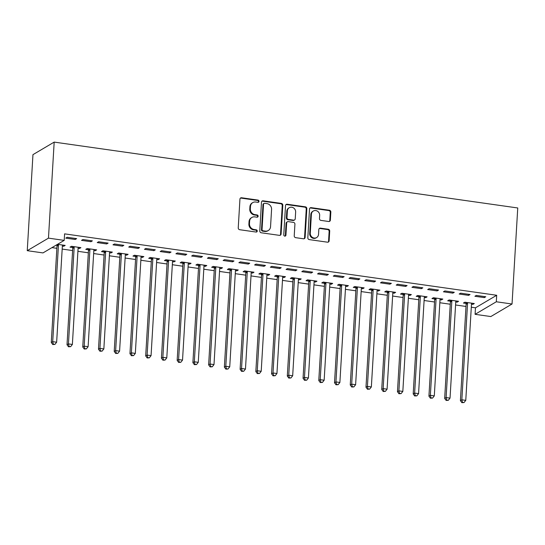 <?xml version="1.0" encoding="UTF-8"?>
<svg xmlns="http://www.w3.org/2000/svg" width="545" height="545" viewBox="0 0 545 545"><rect width="100%" height="100%" fill="white"/><g stroke="black" fill="none" stroke-linecap="round" stroke-linejoin="round"><path stroke-width="0.82" d="M259.011 201.364A1.151 1.056 59.4 0 0 257.996 200.09L241.585 197.76A1.649 1.512 59.4 0 0 239.943 199.136L238.24 227.899A1.649 1.512 59.4 0 0 239.684 229.718L256.096 232.047A1.151 1.056 59.4 0 0 257.247 231.08A1.151 1.056 59.4 0 0 256.232 229.813L254.106 229.506A5.266 4.837 59.4 0 1 249.467 223.695L249.61 221.297A5.266 4.837 59.4 0 1 251.872 217.462A5.266 4.837 59.4 0 1 254.856 216.883L256.981 217.189A1.151 1.056 59.4 0 0 258.126 216.222A1.151 1.056 59.4 0 0 257.111 214.948L254.992 214.648A5.266 4.837 59.4 0 1 250.353 208.837L250.496 206.439A5.266 4.837 59.4 0 1 252.757 202.604A5.266 4.837 59.4 0 1 255.741 202.025L257.86 202.331A1.151 1.056 59.4 0 0 259.011 201.364M258.201 202.324A1.151 1.056 59.4 0 0 257.424 200.431L241.013 198.101A1.649 1.512 59.4 0 0 240.386 198.142M256.436 232.041A1.151 1.056 59.4 0 0 255.659 230.147L253.534 229.847L254.106 229.506M257.315 217.183A1.151 1.056 59.4 0 0 256.538 215.289L254.413 214.989L254.992 214.648M328.724 221.502A1.649 1.512 59.4 0 0 330.365 220.126L330.842 212.053A1.649 1.512 59.4 0 0 329.391 210.241L311.168 207.645A1.649 1.512 59.4 0 0 309.526 209.028L307.823 237.784A1.649 1.512 59.4 0 0 309.267 239.602L327.497 242.191A1.649 1.512 59.4 0 0 329.132 240.815L329.711 231.066A1.649 1.512 59.4 0 0 328.267 229.247L320.467 228.144A1.649 1.512 59.4 0 0 318.825 229.52L318.539 234.357A4.408 4.04 59.4 0 1 316.645 237.559A4.408 4.04 59.4 0 1 312.312 237.313A4.408 4.04 59.4 0 1 310.275 233.178L311.399 214.246A4.408 4.04 59.4 0 1 313.286 211.044A4.408 4.04 59.4 0 1 317.626 211.283A4.408 4.04 59.4 0 1 319.663 215.418L319.472 218.579A1.649 1.512 59.4 0 0 320.923 220.391L328.724 221.502M496.693 295.267L64.596 233.859L64.208 240.372L42.987 252.914L27.25 250.68L32.959 154.644L54.18 142.102L517.75 207.972L512.041 304.008L496.311 301.773L496.693 295.267L475.472 307.809L475.09 314.322L496.311 301.773M64.208 240.372L48.471 238.138L54.18 142.102M282.807 205.227A1.649 1.512 59.4 0 0 281.356 203.414L263.133 200.819A1.649 1.512 59.4 0 0 261.491 202.202L259.781 230.957A1.649 1.512 59.4 0 0 261.232 232.776L279.462 235.365A1.649 1.512 59.4 0 0 281.097 233.989L282.807 205.227L282.235 205.567A1.649 1.512 59.4 0 0 280.784 203.748L262.561 201.159A1.649 1.512 59.4 0 0 261.934 201.207M287.147 204.232L305.377 206.828A1.649 1.512 59.4 0 1 306.828 208.64L305.118 237.402A1.649 1.512 59.4 0 1 303.476 238.778L295.676 237.668A1.649 1.512 59.4 0 1 294.225 235.856L294.92 224.193A1.649 1.512 59.4 0 0 293.469 222.374L288.298 221.638A1.649 1.512 59.4 0 0 286.656 223.014L285.934 235.161A1.151 1.056 59.4 0 1 284.306 235.93A1.151 1.056 59.4 0 1 283.775 234.854L285.512 205.615A1.649 1.512 59.4 0 1 287.147 204.232L286.575 204.573L304.805 207.161L305.377 206.828M468.605 295.37L470.035 294.525L460.593 293.183L459.163 294.028L468.605 295.37L468.666 294.327M455.749 301.957L457.132 302.155L458.563 301.303L449.121 299.961L447.69 300.813L450.238 301.174M437.131 290.901L438.562 290.049L429.119 288.714L427.689 289.559L437.131 290.901L437.192 289.858M424.276 297.481L425.659 297.679L427.089 296.834L417.654 295.492L416.217 296.337L418.764 296.698M405.657 286.425L407.095 285.58L397.652 284.238L396.215 285.09L405.657 286.425L405.718 285.382M392.809 293.012L394.185 293.21L395.622 292.358L386.18 291.016L384.743 291.868L387.291 292.229M374.19 281.956L375.621 281.111L366.179 279.769L364.748 280.614L374.19 281.956L374.252 280.913M361.335 288.537L362.718 288.734L364.149 287.889L354.706 286.547L353.276 287.392L355.824 287.753M342.716 277.487L344.147 276.635L334.712 275.293L333.274 276.145L342.716 277.487L342.778 276.444M329.861 284.068L331.244 284.265L332.682 283.414L323.24 282.072L321.802 282.923L324.35 283.284M311.243 273.011L312.68 272.166L303.238 270.824L301.801 271.669L311.243 273.011L311.304 271.969M298.394 279.599L299.77 279.789L301.208 278.945L291.766 277.603L290.335 278.447L292.876 278.815M279.776 268.542L281.206 267.69L271.764 266.348L270.334 267.2L279.776 268.542L279.837 267.5M266.921 275.123L268.303 275.32L269.734 274.469L260.292 273.134L258.861 273.978L261.409 274.339M248.302 264.066L249.733 263.221L240.297 261.879L238.86 262.724L248.302 264.066L248.363 263.024M235.447 270.654L236.83 270.845L238.267 270L228.825 268.658L227.388 269.509L229.935 269.87M216.828 259.597L218.266 258.746L208.824 257.404L207.386 258.255L216.828 259.597L216.89 258.555M203.98 266.178L205.363 266.376L206.793 265.531L197.351 264.189L195.921 265.034L198.469 265.395M185.361 255.121L186.792 254.277L177.35 252.934L175.919 253.779L185.361 255.121L185.423 254.079M172.506 261.709L173.889 261.907L175.32 261.055L165.878 259.713L164.447 260.565L166.995 260.926M153.888 250.652L155.325 249.801L145.883 248.459L144.445 249.31L153.888 250.652L153.949 249.61M141.032 257.233L142.415 257.431L143.853 256.586L134.411 255.244L132.973 256.089L135.521 256.45M122.414 246.177L123.851 245.332L114.409 243.99L112.979 244.834L122.414 246.177L122.482 245.134M109.565 252.764L110.948 252.962L112.379 252.11L102.937 250.768L101.506 251.62L104.054 251.981M90.947 241.708L92.377 240.856L82.935 239.521L81.505 240.365L90.947 241.708L91.008 240.665M78.092 248.288L79.475 248.486L80.905 247.641L71.47 246.299L70.032 247.144L72.58 247.505M51.938 247.621L56.871 248.322M62.178 249.079L72.608 250.557M77.915 251.313L88.345 252.798M93.651 253.548L104.081 255.033M109.382 255.789L119.811 257.267M125.118 258.023L135.548 259.502M140.855 260.258L151.285 261.743M156.592 262.492L167.022 263.978M172.329 264.727L182.759 266.212M188.059 266.968L198.489 268.447M203.796 269.203L214.226 270.681M219.533 271.437L229.963 272.922M235.27 273.672L245.7 275.157M251.007 275.913L261.437 277.391M266.743 278.148L277.173 279.626M282.474 280.382L292.903 281.867M298.21 282.617L308.64 284.102M313.947 284.858L324.377 286.336M329.684 287.092L340.114 288.571M345.421 289.327L355.851 290.812M361.158 291.561L371.588 293.047M376.888 293.796L387.318 295.281M392.625 296.037L403.055 297.516M408.362 298.272L418.792 299.75M424.099 300.506L434.529 301.991M439.835 302.741L450.265 304.226M455.566 304.982L465.995 306.46M471.302 307.216L475.472 307.809M56.101 245.168L56.843 245.27M62.355 246.054L63.738 246.251L63.799 245.209M57.532 244.317L65.175 245.407L63.738 246.251M75.21 239.473L76.641 238.621L67.205 237.279L65.768 238.131L75.21 239.473L75.271 238.431M93.829 250.53L95.212 250.72L96.642 249.876L87.2 248.534L85.769 249.378L88.317 249.746M106.684 243.942L108.114 243.097L98.672 241.755L97.242 242.6L106.684 243.942L106.745 242.9M125.302 254.999L126.678 255.196L128.116 254.345L118.674 253.003L117.243 253.854L119.784 254.215M138.151 248.418L139.588 247.566L130.146 246.224L128.709 247.076L138.151 248.418L138.212 247.376M156.769 259.468L158.152 259.665L159.59 258.821L150.148 257.478L148.71 258.323L151.258 258.684M169.624 252.887L171.055 252.042L161.613 250.7L160.182 251.545L169.624 252.887L169.686 251.845M188.243 263.944L189.626 264.141L191.057 263.29L181.614 261.947L180.184 262.799L182.732 263.16M201.098 257.356L202.529 256.511L193.087 255.169L191.656 256.021L201.098 257.356L201.159 256.314M219.717 268.413L221.093 268.61L222.53 267.765L213.088 266.423L211.651 267.268L214.199 267.629M232.565 261.832L234.003 260.987L224.56 259.645L223.123 260.49L232.565 261.832L232.626 260.789M251.184 272.888L252.567 273.086L253.997 272.234L244.562 270.892L243.125 271.744L245.672 272.105M264.039 266.301L265.47 265.456L256.027 264.114L254.597 264.959L264.039 266.301L264.1 265.258M282.657 277.357L284.04 277.555L285.471 276.71L276.029 275.368L274.598 276.213L277.146 276.574M295.506 270.776L296.943 269.925L287.501 268.583L286.071 269.434L295.506 270.776L295.574 269.734M314.124 281.833L315.507 282.031L316.945 281.179L307.503 279.837L306.065 280.689L308.613 281.05M326.98 275.245L328.417 274.401L318.975 273.059L317.537 273.903L326.98 275.245L327.041 274.203M345.598 286.302L346.981 286.5L348.412 285.655L338.97 284.313L337.539 285.158L340.087 285.519M358.453 279.721L359.884 278.87L350.442 277.528L349.011 278.379L358.453 279.721L358.515 278.679M377.072 290.778L378.455 290.976L379.885 290.124L370.443 288.782L369.013 289.633L371.561 289.995M389.92 284.19L391.358 283.346L381.916 282.003L380.485 282.848L389.92 284.19L389.982 283.148M408.539 295.247L409.922 295.445L411.359 294.6L401.917 293.258L400.48 294.102L403.028 294.464M421.394 288.666L422.831 287.815L413.389 286.472L411.952 287.324L421.394 288.666L421.455 287.624M440.013 299.723L441.395 299.913L442.826 299.069L433.384 297.727L431.953 298.571L434.501 298.939M452.868 293.135L454.298 292.29L444.856 290.948L443.426 291.793L452.868 293.135L452.929 292.093M471.486 304.192L472.862 304.389L474.3 303.538L464.858 302.203L463.427 303.047L465.968 303.408M484.335 297.611L485.772 296.759L476.33 295.417L474.893 296.269L484.335 297.611L484.396 296.569M512.041 304.008L490.82 316.556L475.09 314.322M48.471 238.138L27.25 250.68M79.475 248.486L79.536 247.444M95.212 250.72L95.273 249.678M110.948 252.962L111.01 251.919M126.678 255.196L126.74 254.154M142.415 257.431L142.477 256.388M158.152 259.665L158.214 258.623M173.889 261.907L173.95 260.857M189.626 264.141L189.687 263.099M205.363 266.376L205.424 265.333M221.093 268.61L221.154 267.568M236.83 270.845L236.891 269.802M252.567 273.086L252.628 272.044M268.303 275.32L268.365 274.278M284.04 277.555L284.102 276.513M299.77 279.789L299.839 278.747M315.507 282.031L315.569 280.988M331.244 284.265L331.305 283.223M346.981 286.5L347.042 285.457M362.718 288.734L362.779 287.692M378.455 290.976L378.516 289.926M394.185 293.21L394.246 292.168M409.922 295.445L409.983 294.402M425.659 297.679L425.72 296.637M441.395 299.913L441.457 298.871M457.132 302.155L457.194 301.113M472.862 304.389L472.931 303.347M252.757 202.604L252.178 202.944A5.266 4.837 59.4 0 0 249.917 206.773L250.496 206.439M254.413 214.989A5.266 4.837 59.4 0 1 249.78 209.171L249.917 206.773M251.872 217.462L251.299 217.802A5.266 4.837 59.4 0 0 249.038 221.638L249.61 221.297M253.534 229.847A5.266 4.837 59.4 0 1 248.895 224.029L249.038 221.638M280.082 235.317A1.649 1.512 59.4 0 0 280.525 234.33L282.235 205.567M264.7 203.299A1.151 1.056 59.4 0 0 263.548 204.266L262.05 229.506A1.151 1.056 59.4 0 0 263.065 230.78L265.306 231.1A5.266 4.837 59.4 0 0 268.29 230.521A5.266 4.837 59.4 0 0 270.552 226.686L271.574 209.437A5.266 4.837 59.4 0 0 266.934 203.619L264.7 203.299M264.046 203.428L263.473 203.762A1.151 1.056 59.4 0 0 262.976 204.607L263.548 204.266M268.29 230.521L267.718 230.862A5.266 4.837 59.4 0 1 264.734 231.441L262.492 231.121A1.151 1.056 59.4 0 1 261.477 229.847L262.976 204.607M304.103 238.73A1.649 1.512 59.4 0 0 304.546 237.743L306.249 208.98A1.649 1.512 59.4 0 0 304.805 207.161M287.365 221.815L286.793 222.156A1.649 1.512 59.4 0 0 286.084 223.355L285.362 235.495L285.934 235.161M285.124 236.114A1.151 1.056 59.4 0 0 285.362 235.495M295.642 212.087A4.408 4.04 59.4 0 0 293.598 207.952A4.408 4.04 59.4 0 0 289.266 207.706A4.408 4.04 59.4 0 0 287.378 210.915L286.977 217.584A1.649 1.512 59.4 0 0 288.428 219.403L293.605 220.139A1.649 1.512 59.4 0 0 295.24 218.756L295.642 212.087M289.266 207.706L288.693 208.047A4.408 4.04 59.4 0 0 286.799 211.249L287.378 210.915M294.538 219.955L293.966 220.296A1.649 1.512 59.4 0 1 293.033 220.473L287.855 219.737A1.649 1.512 59.4 0 1 286.404 217.925L286.799 211.249M286.575 204.573A1.649 1.512 59.4 0 0 285.948 204.62M313.286 211.044L312.714 211.378A4.408 4.04 59.4 0 0 310.827 214.587L311.399 214.246M316.645 237.559L316.073 237.899A4.408 4.04 59.4 0 1 311.74 237.654A4.408 4.04 59.4 0 1 309.703 233.519L310.827 214.587M328.117 242.144A1.649 1.512 59.4 0 0 328.56 241.156L329.139 231.407A1.649 1.512 59.4 0 0 327.688 229.588L319.888 228.484A1.649 1.512 59.4 0 0 319.268 228.525M329.35 221.454A1.649 1.512 59.4 0 0 329.793 220.459L330.27 212.393A1.649 1.512 59.4 0 0 328.819 210.574L310.596 207.986A1.649 1.512 59.4 0 0 309.969 208.033M56.7 244.807L56.925 245.522A1.676 1.54 -120.6 0 1 57 246.149L51.278 342.505L52.708 341.661L56.646 342.219L62.368 245.856A1.676 1.54 -120.6 0 1 62.518 245.264L62.627 245.039M58.281 244.426L58.356 244.678A1.676 1.54 -120.6 0 1 58.438 245.298L52.708 341.661L53.335 344.202L52.763 344.535L54.909 344.42L53.335 344.202M56.646 342.219L54.909 344.42M52.763 344.535L51.278 342.505M72.233 246.408L72.655 247.757A1.676 1.54 -120.6 0 1 72.737 248.384L67.015 344.747L68.445 343.895L72.376 344.454L78.105 248.098A1.676 1.54 -120.6 0 1 78.255 247.505L78.364 247.28M74.011 246.66L74.093 246.912A1.676 1.54 -120.6 0 1 74.168 247.532L68.445 343.895L69.072 346.436L68.493 346.777L70.646 346.661L69.072 346.436M72.376 344.454L70.646 346.661M68.493 346.777L67.015 344.747M87.97 248.643L88.392 249.998A1.676 1.54 -120.6 0 1 88.474 250.618L82.745 346.981L84.182 346.136L88.113 346.695L93.842 250.332A1.676 1.54 -120.6 0 1 93.992 249.739L94.094 249.515M89.748 248.895L89.83 249.147A1.676 1.54 -120.6 0 1 89.905 249.774L84.182 346.136L84.802 348.671L84.23 349.011L86.376 348.895L84.802 348.671M88.113 346.695L86.376 348.895M84.23 349.011L82.745 346.981M103.707 250.877L104.129 252.233A1.676 1.54 -120.6 0 1 104.211 252.853L98.482 349.216L99.919 348.371L103.85 348.929L109.572 252.567A1.676 1.54 -120.6 0 1 109.722 251.974L109.831 251.749M105.485 251.129L105.567 251.381A1.676 1.54 -120.6 0 1 105.641 252.008L99.919 348.371L100.539 350.905L99.967 351.246L102.113 351.13L100.539 350.905M103.85 348.929L102.113 351.13M99.967 351.246L98.482 349.216M119.444 253.118L119.866 254.467A1.676 1.54 -120.6 0 1 119.941 255.094L114.218 351.45L115.649 350.605L119.587 351.164L125.309 254.801A1.676 1.54 -120.6 0 1 125.459 254.208L125.568 253.984M121.222 253.371L121.297 253.623A1.676 1.54 -120.6 0 1 121.378 254.243L115.649 350.605L116.276 353.146L115.704 353.48L117.849 353.364L116.276 353.146M119.587 351.164L117.849 353.364M115.704 353.48L114.218 351.45M135.18 255.353L135.603 256.702A1.676 1.54 -120.6 0 1 135.678 257.329L129.955 353.691L131.386 352.84L135.323 353.398L141.046 257.036A1.676 1.54 -120.6 0 1 141.196 256.45L141.305 256.225M136.958 255.605L137.033 255.857A1.676 1.54 -120.6 0 1 137.115 256.477L131.386 352.84L132.013 355.381L131.44 355.721L133.586 355.606L132.013 355.381M135.323 353.398L133.586 355.606M131.44 355.721L129.955 353.691M150.917 257.587L151.34 258.936A1.676 1.54 -120.6 0 1 151.415 259.563L145.692 355.926L147.123 355.074L151.06 355.64L156.783 259.277A1.676 1.54 -120.6 0 1 156.933 258.684L157.042 258.459M152.695 257.84L152.77 258.092A1.676 1.54 -120.6 0 1 152.845 258.718L147.123 355.074L147.75 357.615L147.177 357.956L149.323 357.84L147.75 357.615M151.06 355.64L149.323 357.84M147.177 357.956L145.692 355.926M166.647 259.822L167.07 261.178A1.676 1.54 -120.6 0 1 167.152 261.798L161.422 358.16L162.86 357.316L166.79 357.874L172.52 261.511A1.676 1.54 -120.6 0 1 172.67 260.919L172.772 260.694M168.425 260.074L168.507 260.326A1.676 1.54 -120.6 0 1 168.582 260.953L162.86 357.316L163.486 359.85L162.907 360.191L165.06 360.075L163.486 359.85M166.79 357.874L165.06 360.075M162.907 360.191L161.422 358.16M182.384 262.056L182.807 263.412A1.676 1.54 -120.6 0 1 182.888 264.032L177.159 360.395L178.597 359.55L182.527 360.109L188.257 263.746A1.676 1.54 -120.6 0 1 188.406 263.153L188.509 262.928M184.162 262.315L184.244 262.567A1.676 1.54 -120.6 0 1 184.319 263.187L178.597 359.55L179.216 362.084L178.644 362.425L180.79 362.309L179.216 362.084M182.527 360.109L180.79 362.309M178.644 362.425L177.159 360.395M198.121 264.298L198.543 265.647A1.676 1.54 -120.6 0 1 198.618 266.273L192.896 362.636L194.333 361.785L198.264 362.343L203.987 265.98A1.676 1.54 -120.6 0 1 204.137 265.395L204.246 265.163M199.899 264.55L199.981 264.802A1.676 1.54 -120.6 0 1 200.056 265.422L194.333 361.785L194.953 364.326L194.381 364.659L196.527 364.55L194.953 364.326M198.264 362.343L196.527 364.55M194.381 364.659L192.896 362.636M213.858 266.532L214.28 267.881A1.676 1.54 -120.6 0 1 214.355 268.508L208.633 364.871L210.063 364.019L214.001 364.578L219.724 268.222A1.676 1.54 -120.6 0 1 219.873 267.629L219.982 267.404M215.636 266.784L215.711 267.036A1.676 1.54 -120.6 0 1 215.793 267.663L210.063 364.019L210.69 366.56L210.118 366.901L212.264 366.785L210.69 366.56M214.001 364.578L212.264 366.785M210.118 366.901L208.633 364.871M229.595 268.767L230.017 270.122A1.676 1.54 -120.6 0 1 230.092 270.742L224.37 367.105L225.8 366.26L229.738 366.819L235.46 270.456A1.676 1.54 -120.6 0 1 235.61 269.864L235.719 269.639M231.373 269.019L231.448 269.271A1.676 1.54 -120.6 0 1 231.53 269.898L225.8 366.26L226.427 368.795L225.855 369.135L228.001 369.019L226.427 368.795M229.738 366.819L228.001 369.019M225.855 369.135L224.37 367.105M245.332 271.001L245.754 272.357A1.676 1.54 -120.6 0 1 245.829 272.977L240.107 369.34L241.537 368.495L245.468 369.054L251.197 272.691A1.676 1.54 -120.6 0 1 251.347 272.098L251.456 271.873M247.103 271.253L247.185 271.505A1.676 1.54 -120.6 0 1 247.26 272.132L241.537 368.495L242.164 371.029L241.585 371.37L243.738 371.254L242.164 371.029M245.468 369.054L243.738 371.254M241.585 371.37L240.107 369.34M261.062 273.243L261.484 274.591A1.676 1.54 -120.6 0 1 261.566 275.218L255.837 371.574L257.274 370.729L261.205 371.288L266.934 274.925A1.676 1.54 -120.6 0 1 267.084 274.333L267.186 274.108M262.84 273.495L262.922 273.747A1.676 1.54 -120.6 0 1 262.997 274.367L257.274 370.729L257.901 373.27L257.322 373.604L259.468 373.489L257.901 373.27M261.205 371.288L259.468 373.489M257.322 373.604L255.837 371.574M276.799 275.477L277.221 276.826A1.676 1.54 -120.6 0 1 277.303 277.453L271.574 373.816L273.011 372.964L276.942 373.523L282.664 277.167A1.676 1.54 -120.6 0 1 282.814 276.574L282.923 276.349M278.577 275.729L278.659 275.981A1.676 1.54 -120.6 0 1 278.733 276.601L273.011 372.964L273.631 375.505L273.059 375.846L275.205 375.73L273.631 375.505M276.942 373.523L275.205 375.73M273.059 375.846L271.574 373.816M292.536 277.712L292.958 279.067A1.676 1.54 -120.6 0 1 293.033 279.687L287.31 376.05L288.748 375.205L292.679 375.764L298.401 279.401A1.676 1.54 -120.6 0 1 298.551 278.808L298.66 278.584M294.314 277.964L294.389 278.216A1.676 1.54 -120.6 0 1 294.47 278.842L288.748 375.205L289.368 377.74L288.796 378.08L290.941 377.964L289.368 377.74M292.679 375.764L290.941 377.964M288.796 378.08L287.31 376.05M308.272 279.946L308.695 281.302A1.676 1.54 -120.6 0 1 308.77 281.922L303.047 378.284L304.478 377.44L308.416 377.998L314.138 281.636A1.676 1.54 -120.6 0 1 314.288 281.043L314.397 280.818M310.05 280.198L310.125 280.45A1.676 1.54 -120.6 0 1 310.207 281.077L304.478 377.44L305.105 379.974L304.532 380.315L306.678 380.199L305.105 379.974M308.416 377.998L306.678 380.199M304.532 380.315L303.047 378.284M324.009 282.187L324.432 283.536A1.676 1.54 -120.6 0 1 324.507 284.163L318.784 380.519L320.215 379.674L324.152 380.233L329.875 283.87A1.676 1.54 -120.6 0 1 330.025 283.277L330.134 283.053M325.787 282.439L325.862 282.692A1.676 1.54 -120.6 0 1 325.944 283.311L320.215 379.674L320.841 382.215L320.269 382.549L322.415 382.433L320.841 382.215M324.152 380.233L322.415 382.433M320.269 382.549L318.784 380.519M339.739 284.422L340.162 285.771A1.676 1.54 -120.6 0 1 340.243 286.397L334.514 382.76L335.952 381.909L339.882 382.467L345.612 286.105A1.676 1.54 -120.6 0 1 345.762 285.519L345.864 285.294M341.517 284.674L341.599 284.926A1.676 1.54 -120.6 0 1 341.674 285.546L335.952 381.909L336.578 384.45L335.999 384.79L338.152 384.675L336.578 384.45M339.882 382.467L338.152 384.675M335.999 384.79L334.514 382.76M355.476 286.656L355.899 288.005A1.676 1.54 -120.6 0 1 355.98 288.632L350.251 384.995L351.689 384.143L355.619 384.702L361.349 288.346A1.676 1.54 -120.6 0 1 361.498 287.753L361.601 287.528M357.254 286.908L357.336 287.161A1.676 1.54 -120.6 0 1 357.411 287.787L351.689 384.143L352.308 386.684L351.736 387.025L353.882 386.909L352.308 386.684M355.619 384.702L353.882 386.909M351.736 387.025L350.251 384.995M371.213 288.891L371.635 290.247A1.676 1.54 -120.6 0 1 371.71 290.866L365.988 387.229L367.425 386.385L371.356 386.943L377.079 290.58A1.676 1.54 -120.6 0 1 377.229 289.988L377.338 289.763M372.991 289.143L373.073 289.395A1.676 1.54 -120.6 0 1 373.148 290.022L367.425 386.385L368.045 388.919L367.473 389.259L369.619 389.144L368.045 388.919M371.356 386.943L369.619 389.144M367.473 389.259L365.988 387.229M386.95 291.125L387.372 292.481A1.676 1.54 -120.6 0 1 387.447 293.101L381.725 389.464L383.155 388.619L387.093 389.178L392.816 292.815A1.676 1.54 -120.6 0 1 392.965 292.222L393.074 291.997M388.728 291.384L388.803 291.636A1.676 1.54 -120.6 0 1 388.885 292.256L383.155 388.619L383.782 391.153L383.21 391.494L385.356 391.378L383.782 391.153M387.093 389.178L385.356 391.378M383.21 391.494L381.725 389.464M402.687 293.367L403.109 294.716A1.676 1.54 -120.6 0 1 403.184 295.342L397.462 391.705L398.892 390.854L402.83 391.412L408.552 295.049A1.676 1.54 -120.6 0 1 408.702 294.464L408.811 294.232M404.465 293.619L404.54 293.871A1.676 1.54 -120.6 0 1 404.622 294.491L398.892 390.854L399.519 393.395L398.947 393.728L401.093 393.619L399.519 393.395M402.83 391.412L401.093 393.619M398.947 393.728L397.462 391.705M418.424 295.601L418.846 296.95A1.676 1.54 -120.6 0 1 418.921 297.577L413.199 393.94L414.629 393.088L418.567 393.647L424.289 297.291A1.676 1.54 -120.6 0 1 424.439 296.698L424.548 296.473M420.195 295.853L420.277 296.105A1.676 1.54 -120.6 0 1 420.352 296.732L414.629 393.088L415.256 395.629L414.684 395.97L416.83 395.854L415.256 395.629M418.567 393.647L416.83 395.854M414.684 395.97L413.199 393.94M434.154 297.836L434.576 299.191A1.676 1.54 -120.6 0 1 434.658 299.811L428.929 396.174L430.366 395.329L434.297 395.888L440.026 299.525A1.676 1.54 -120.6 0 1 440.176 298.933L440.278 298.708M435.932 298.088L436.014 298.34A1.676 1.54 -120.6 0 1 436.089 298.967L430.366 395.329L430.993 397.864L430.414 398.204L432.567 398.088L430.993 397.864M434.297 395.888L432.567 398.088M430.414 398.204L428.929 396.174M449.891 300.07L450.313 301.426A1.676 1.54 -120.6 0 1 450.395 302.046L444.666 398.409L446.103 397.564L450.034 398.123L455.763 301.76A1.676 1.54 -120.6 0 1 455.913 301.167L456.015 300.942M451.669 300.322L451.751 300.574A1.676 1.54 -120.6 0 1 451.825 301.201L446.103 397.564L446.723 400.098L446.151 400.439L448.297 400.323L446.723 400.098M450.034 398.123L448.297 400.323M446.151 400.439L444.666 398.409M465.628 302.312L466.05 303.66A1.676 1.54 -120.6 0 1 466.125 304.287L460.402 400.643L461.84 399.798L465.771 400.357L471.493 303.994A1.676 1.54 -120.6 0 1 471.643 303.401L471.752 303.177M467.406 302.564L467.487 302.816A1.676 1.54 -120.6 0 1 467.562 303.436L461.84 399.798L462.46 402.339L461.887 402.673L464.033 402.557L462.46 402.339M465.771 400.357L464.033 402.557M461.887 402.673L460.402 400.643M257.424 200.431L257.996 200.09M255.659 230.147L256.232 229.813M256.538 215.289L257.111 214.948M249.78 209.171L250.353 208.837M248.895 224.029L249.467 223.695M241.013 198.101L241.585 197.76M280.525 234.33L281.097 233.989M262.561 201.159L263.133 200.819M280.784 203.748L281.356 203.414M261.477 229.847L262.05 229.506M262.492 231.121L263.065 230.78M264.734 231.441L265.306 231.1M306.249 208.98L306.828 208.64M304.546 237.743L305.118 237.402M286.084 223.355L286.656 223.014M286.404 217.925L286.977 217.584M287.855 219.737L288.428 219.403M293.033 220.473L293.605 220.139M309.703 233.519L310.275 233.178M319.888 228.484L320.467 228.144M327.688 229.588L328.267 229.247M329.139 231.407L329.711 231.066M328.56 241.156L329.132 240.815M310.596 207.986L311.168 207.645M328.819 210.574L329.391 210.241M330.27 212.393L330.842 212.053M329.793 220.459L330.365 220.126M56.925 245.522L58.356 244.678M57 246.149L58.438 245.298M72.655 247.757L74.093 246.912M72.737 248.384L74.168 247.532M88.392 249.998L89.83 249.147M88.474 250.618L89.905 249.774M104.129 252.233L105.567 251.381M104.211 252.853L105.641 252.008M119.866 254.467L121.297 253.623M119.941 255.094L121.378 254.243M135.603 256.702L137.033 255.857M135.678 257.329L137.115 256.477M151.34 258.936L152.77 258.092M151.415 259.563L152.845 258.718M167.07 261.178L168.507 260.326M167.152 261.798L168.582 260.953M182.807 263.412L184.244 262.567M182.888 264.032L184.319 263.187M198.543 265.647L199.981 264.802M198.618 266.273L200.056 265.422M214.28 267.881L215.711 267.036M214.355 268.508L215.793 267.663M230.017 270.122L231.448 269.271M230.092 270.742L231.53 269.898M245.754 272.357L247.185 271.505M245.829 272.977L247.26 272.132M261.484 274.591L262.922 273.747M261.566 275.218L262.997 274.367M277.221 276.826L278.659 275.981M277.303 277.453L278.733 276.601M292.958 279.067L294.389 278.216M293.033 279.687L294.47 278.842M308.695 281.302L310.125 280.45M308.77 281.922L310.207 281.077M324.432 283.536L325.862 282.692M324.507 284.163L325.944 283.311M340.162 285.771L341.599 284.926M340.243 286.397L341.674 285.546M355.899 288.005L357.336 287.161M355.98 288.632L357.411 287.787M371.635 290.247L373.073 289.395M371.71 290.866L373.148 290.022M387.372 292.481L388.803 291.636M387.447 293.101L388.885 292.256M403.109 294.716L404.54 293.871M403.184 295.342L404.622 294.491M418.846 296.95L420.277 296.105M418.921 297.577L420.352 296.732M434.576 299.191L436.014 298.34M434.658 299.811L436.089 298.967M450.313 301.426L451.751 300.574M450.395 302.046L451.825 301.201M466.05 303.66L467.487 302.816M466.125 304.287L467.562 303.436"/></g></svg>
